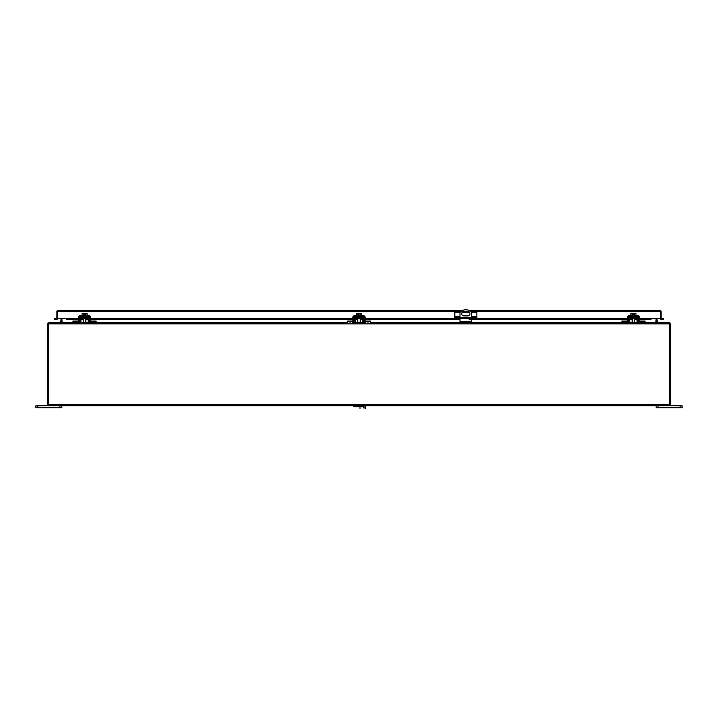 <?xml version="1.0" encoding="UTF-8"?>
<svg xmlns="http://www.w3.org/2000/svg" width="718" height="718" viewBox="0 0 718 718"><rect width="100%" height="100%" fill="white"/><g stroke="black" fill="none" stroke-linecap="round" stroke-linejoin="round"><path stroke-width="1.08" d="M82.534 317.76L82.534 318.747L86.582 318.747L86.582 317.76M49.416 322.714L78.442 322.714L72.976 322.714L72.976 321.054L77.517 321.054L77.517 321.727M79.438 322.714L79.429 322.714A1.481 1.481 0 0 0 80.919 321.251L80.972 318.245A0.503 0.503 0 0 1 81.475 317.76L87.641 317.76A0.503 0.503 0 0 1 88.135 318.245L88.188 321.251A1.481 1.481 0 0 0 89.669 322.714L80.111 322.553M78.442 321.727L72.976 321.727M352.888 321.727L347.422 321.727L347.422 322.714L90.665 322.714L96.131 322.714L96.131 321.727L90.665 321.727M89.176 321.233L89.669 321.727A0.503 0.503 0 0 1 89.176 321.233L89.122 318.236A1.481 1.481 0 0 0 87.641 316.773M81.475 316.773A1.481 1.481 0 0 0 79.985 318.236L79.931 321.233A0.503 0.503 0 0 1 79.438 321.727L79.931 321.233M80.111 317.67L79.985 318.236M88.996 322.553L89.669 322.714M89.122 318.236L88.996 317.67M91.599 321.727L91.599 321.054L96.131 321.054L96.131 321.727M631.418 317.76L631.418 318.747L635.466 318.747L635.466 317.76M366.045 321.727L366.045 321.054L370.578 321.054L370.578 322.714L627.335 322.714L621.869 322.714L621.869 321.054L626.401 321.054L626.401 321.727M628.331 322.714L628.322 322.714A1.481 1.481 0 0 0 629.812 321.251L629.865 318.245A0.503 0.503 0 0 1 630.359 317.76L636.525 317.76A0.503 0.503 0 0 1 637.028 318.245L637.081 321.251A1.481 1.481 0 0 0 638.562 322.714L629.004 322.553M627.335 321.727L621.869 321.727M668.925 322.885L669.364 323.836L668.584 322.714L639.558 322.714L645.024 322.714L645.024 321.727L639.558 321.727M638.069 321.233L638.562 321.727A0.503 0.503 0 0 1 638.069 321.233L638.015 318.236A1.481 1.481 0 0 0 636.525 316.773M630.359 316.773A1.481 1.481 0 0 0 628.878 318.236L628.824 321.233A0.503 0.503 0 0 1 628.331 321.727L628.824 321.233M629.004 317.67L628.878 318.236M637.889 322.553L638.562 322.714M638.015 318.236L637.889 317.67M640.483 321.727L640.483 321.054L645.024 321.054L645.024 321.727M357.869 315.319L357.869 313.443L356.496 313.443L356.496 315.319M361.504 315.319L361.504 313.443L360.131 313.443L360.131 315.319M357.869 313.443L358.65 313.443L358.65 314.43L360.131 313.443M361.594 315.785L361.594 315.319L356.406 315.319L356.406 315.785M352.888 323.576L352.888 317.275A1.481 1.481 0 0 1 354.369 315.785L363.631 315.785A1.481 1.481 0 0 1 365.112 317.275L365.112 323.576M353.875 323.576L353.875 317.275A0.503 0.503 0 0 1 354.369 316.773L363.631 316.773A0.503 0.503 0 0 1 364.125 317.275L364.125 323.576M469.716 318.487A0.646 0.646 0 0 1 470.362 319.142A0.646 0.646 0 0 1 469.716 319.788A0.646 0.646 0 0 1 469.069 319.142A0.646 0.646 0 0 1 469.716 318.487M459.978 317.706L459.978 312.375A7.781 7.781 0 0 1 471.654 312.375L471.654 317.706M463.936 311.361L467.705 311.361A2.271 2.271 0 0 1 469.967 313.631A2.271 2.271 0 0 1 467.705 315.893L463.936 315.893A2.271 2.271 0 0 1 461.665 313.631A2.271 2.271 0 0 1 463.936 311.361M459.978 322.714L459.978 318.424M471.654 322.714L471.654 318.424M356.972 317.76L356.972 318.747L361.028 318.747L361.028 317.76M353.884 322.714L353.875 322.714A1.481 1.481 0 0 0 355.365 321.251L355.419 318.245A0.503 0.503 0 0 1 355.922 317.76L362.078 317.76A0.503 0.503 0 0 1 362.581 318.245L362.635 321.251A1.481 1.481 0 0 0 364.116 322.714L354.557 322.553M347.422 321.727L347.422 321.054L351.955 321.054L351.955 321.727M370.578 321.727L365.112 321.727M363.622 321.233L364.116 321.727A0.503 0.503 0 0 1 363.622 321.233L363.568 318.236A1.481 1.481 0 0 0 362.078 316.773M355.922 316.773A1.481 1.481 0 0 0 354.432 318.236L354.378 321.233A0.503 0.503 0 0 1 353.884 321.727L354.378 321.233M354.557 317.67L354.432 318.236M363.443 322.553L364.116 322.714M363.568 318.236L363.443 317.67M455.095 317.706L455.095 318.424L454.79 317.706L476.851 317.706L476.851 318.424L476.546 317.706M471.897 317.706L471.897 318.424L459.735 318.424L459.735 317.706M459.735 318.424L456.271 318.424L456.271 317.706M455.095 318.424L456.271 318.424M460.13 312.195L454.79 312.195L454.79 317.706M471.502 312.195L476.851 312.195L476.851 317.706M475.361 317.706L475.361 318.424L476.546 318.424M475.361 318.424L471.897 318.424M469.464 312.195L462.168 312.195M48.321 405.006L47.576 405.006L47.576 323.836L48.698 322.714L60.734 322.714L61.102 318.37L57.646 318.406A1.122 1.122 0 0 1 57.243 319.232L54.559 319.16L54.694 318.424L56.893 318.37L66.729 318.37L66.729 319.232M639.558 318.424L649.117 318.424L649.117 319.16L650.903 319.474L651.271 318.37L660.354 318.37L660.354 311.531L660.354 318.37L661.547 318.738L661.673 319.474L660.757 319.232A1.122 1.122 0 0 1 660.354 318.37L656.898 318.406L657.266 322.714L669.302 322.714L670.424 323.836L670.424 405.006L669.679 405.006M656.18 322.597A1.122 1.122 0 0 1 656.144 322.337L656.144 318.37L655.893 322.445L656.656 322.714M61.344 322.714L62.107 322.445L61.856 318.406L61.856 322.337A1.122 1.122 0 0 1 61.82 322.597M661.107 318.37L661.107 311.531A1.122 1.122 0 0 0 660.354 310.472L660.354 311.531L470.793 311.531M58.014 310.409L462.643 310.409M57.646 310.472L57.646 318.37L57.646 310.472A1.122 1.122 0 0 0 56.893 311.531L56.893 318.37M660.354 310.472L660.354 311.531M661.242 318.657L660.757 319.232M661.547 318.738L663.306 318.424L663.441 319.16L661.673 319.474M659.986 310.409L468.989 310.409M68.883 319.16L68.883 318.424L66.729 318.657L67.097 319.474L78.442 319.16M649.117 319.16L639.558 319.16M638.571 319.16L638.033 319.16M637.045 319.16L634.712 319.16M632.181 319.16L629.848 319.16M628.86 319.16L628.322 319.16M627.335 319.16L471.654 319.16M470.362 319.16L469.069 319.16M459.978 319.16L365.112 319.16M364.125 319.16L363.586 319.16M362.599 319.16L360.265 319.16M357.735 319.16L355.401 319.16M354.414 319.16L353.875 319.16M352.888 319.16L90.665 319.16M89.678 319.16L89.14 319.16M88.152 319.16L85.819 319.16M83.288 319.16L80.954 319.16M79.967 319.16L79.429 319.16M649.117 318.424L651.271 318.657M57.243 319.232L56.758 318.657M56.327 319.474L56.453 318.738M68.883 318.424L78.442 318.424M79.429 318.424L79.985 318.424M80.972 318.424L82.534 318.424M86.582 318.424L88.135 318.424M89.122 318.424L89.678 318.424M90.665 318.424L352.888 318.424M353.875 318.424L354.432 318.424M355.419 318.424L356.972 318.424M361.028 318.424L362.581 318.424M363.568 318.424L364.125 318.424M365.112 318.424L454.79 318.424M476.851 318.424L627.335 318.424M628.322 318.424L628.878 318.424M629.865 318.424L631.418 318.424M635.466 318.424L637.028 318.424M638.015 318.424L638.571 318.424M47.576 325.057L48.321 325.057L48.321 404.638L669.679 404.638L669.679 325.057A2.594 2.594 0 0 0 669.364 323.836L48.636 323.836L49.075 322.885L48.636 323.836A2.594 2.594 0 0 0 48.321 325.057L48.321 405.76L669.679 405.76L669.679 325.057L670.424 325.057M680.152 407.698L682.1 407.698L682.1 405.76L680.152 405.76L680.152 407.698L658.092 407.698L658.092 405.76M656.144 407.698L656.144 405.76L656.144 407.698L656.144 405.76L656.144 407.698L656.144 405.76L656.144 407.698L656.144 405.76L656.144 407.698L658.092 407.698M669.679 405.76L680.152 405.76M682.1 407.698L682.1 405.76M57.646 311.154L57.646 313.102M37.848 407.698L37.848 405.76L35.9 405.76L35.9 407.698L35.9 405.76L35.9 407.698L35.9 405.76L35.9 407.698L61.856 407.698L61.856 405.76L61.856 407.698M37.848 405.76L48.321 405.76M83.423 315.319L83.423 313.443L82.049 313.443L82.049 315.319M87.057 315.319L87.057 313.443L85.684 313.443L85.684 315.319M83.423 313.443L84.203 313.443L84.203 314.43L85.684 313.443M87.147 315.785L87.147 315.319L81.96 315.319L81.96 315.785M78.442 323.576L78.442 317.275A1.481 1.481 0 0 1 79.931 315.785L89.185 315.785A1.481 1.481 0 0 1 90.665 317.275L90.665 323.576M79.429 323.576L79.429 317.275A0.503 0.503 0 0 1 79.931 316.773L89.185 316.773A0.503 0.503 0 0 1 89.678 317.275L89.678 323.576M632.316 315.319L632.316 313.443L630.942 313.443L630.942 315.319M635.951 315.319L635.951 313.443L634.577 313.443L634.577 315.319M632.316 313.443L633.096 313.443L633.096 314.43L634.577 313.443M636.04 315.785L636.04 315.319L630.853 315.319L630.853 315.785M627.335 323.576L627.335 317.275A1.481 1.481 0 0 1 628.815 315.785L638.069 315.785A1.481 1.481 0 0 1 639.558 317.275L639.558 323.576M628.322 323.576L628.322 317.275A0.503 0.503 0 0 1 628.815 316.773L638.069 316.773A0.503 0.503 0 0 1 638.571 317.275L638.571 323.576M670.424 323.836L669.679 323.836L669.679 325.057M669.302 322.714L669.679 323.836M656.261 322.633L656.907 322.445M48.321 325.057L48.321 323.836L47.576 323.836M48.698 322.714L48.698 323.459L48.097 322.885M61.093 322.445L61.739 322.633M660.354 311.154L660.354 313.102M359.476 408.012L360.912 408.012M365.516 405.76L365.516 408.264L365.211 405.76M363.595 406.756L363.595 407.95L365.211 407.95M364.188 406.756L353.812 406.756L353.812 405.76M75.57 322.714L75.57 321.727M93.537 322.714L93.537 321.727M77.517 321.574L72.976 321.574M91.599 321.574L96.131 321.574M624.463 322.714L624.463 321.727M642.43 322.714L642.43 321.727M626.401 321.574L621.869 321.574M640.483 321.574L645.024 321.574M364.125 322.283L365.112 322.283M352.888 322.283L353.875 322.283M471.654 321.592L459.978 321.592M350.016 322.714L350.016 321.727M367.984 322.714L367.984 321.727M351.955 321.574L347.422 321.574M366.045 321.574L370.578 321.574M454.79 316.611L459.978 316.611M471.654 316.611L476.851 316.611M650.903 319.474L639.558 319.474M638.571 319.474L638.033 319.474M637.045 319.474L634.712 319.474M632.181 319.474L629.848 319.474M628.86 319.474L628.322 319.474M627.335 319.474L471.654 319.474M470.272 319.474L469.159 319.474M459.978 319.474L365.112 319.474M364.125 319.474L363.586 319.474M362.599 319.474L360.265 319.474M357.735 319.474L355.401 319.474M354.414 319.474L353.875 319.474M352.888 319.474L90.665 319.474M89.678 319.474L89.14 319.474M88.152 319.474L85.819 319.474M83.288 319.474L80.954 319.474M79.967 319.474L79.429 319.474M78.442 319.474L67.097 319.474M66.729 318.37L78.442 318.37M79.429 318.37L79.985 318.37M80.972 318.37L82.534 318.37M86.582 318.37L88.135 318.37M89.122 318.37L89.678 318.37M90.665 318.37L352.888 318.37M353.875 318.37L354.432 318.37M355.419 318.37L356.972 318.37M361.028 318.37L362.581 318.37M363.568 318.37L364.125 318.37M365.112 318.37L454.79 318.37M476.851 318.37L627.335 318.37M628.322 318.37L628.878 318.37M629.865 318.37L631.418 318.37M635.466 318.37L637.028 318.37M638.015 318.37L638.571 318.37M639.558 318.37L651.271 318.37M468.567 311.531L463.074 311.531M460.848 311.531L57.646 311.531M62.107 322.337L72.976 322.337M80.425 322.337L83.288 322.337M85.819 322.337L88.691 322.337M96.131 322.337L347.422 322.337M354.871 322.337L357.735 322.337M360.265 322.337L363.129 322.337M370.578 322.337L459.978 322.337M471.654 322.337L621.869 322.337M629.309 322.337L632.181 322.337M634.712 322.337L637.575 322.337M645.024 322.337L655.893 322.337M59.908 405.76L59.908 407.698M89.678 322.283L90.665 322.283M78.442 322.283L79.429 322.283M638.571 322.283L639.558 322.283M627.335 322.283L628.322 322.283M669.499 323.513L669.903 322.885M360.265 318.747L360.265 322.714M357.735 318.747L357.735 322.714M67.016 319.492L78.442 319.492M79.429 319.492L79.967 319.492M80.954 319.492L83.288 319.492M85.819 319.492L88.161 319.492M89.14 319.492L89.678 319.492M90.665 319.492L352.888 319.492M353.875 319.492L354.414 319.492M355.401 319.492L357.735 319.492M360.265 319.492L362.599 319.492M363.586 319.492L364.125 319.492M365.112 319.492L459.978 319.492M469.168 319.492L470.263 319.492M471.654 319.492L627.335 319.492M628.322 319.492L628.86 319.492M629.839 319.492L632.181 319.492M634.712 319.492L637.045 319.492M638.033 319.492L638.571 319.492M639.558 319.492L650.984 319.492M85.819 318.747L85.819 322.714M83.288 318.747L83.288 322.714M634.712 318.747L634.712 322.714M632.181 318.747L632.181 322.714"/></g></svg>
